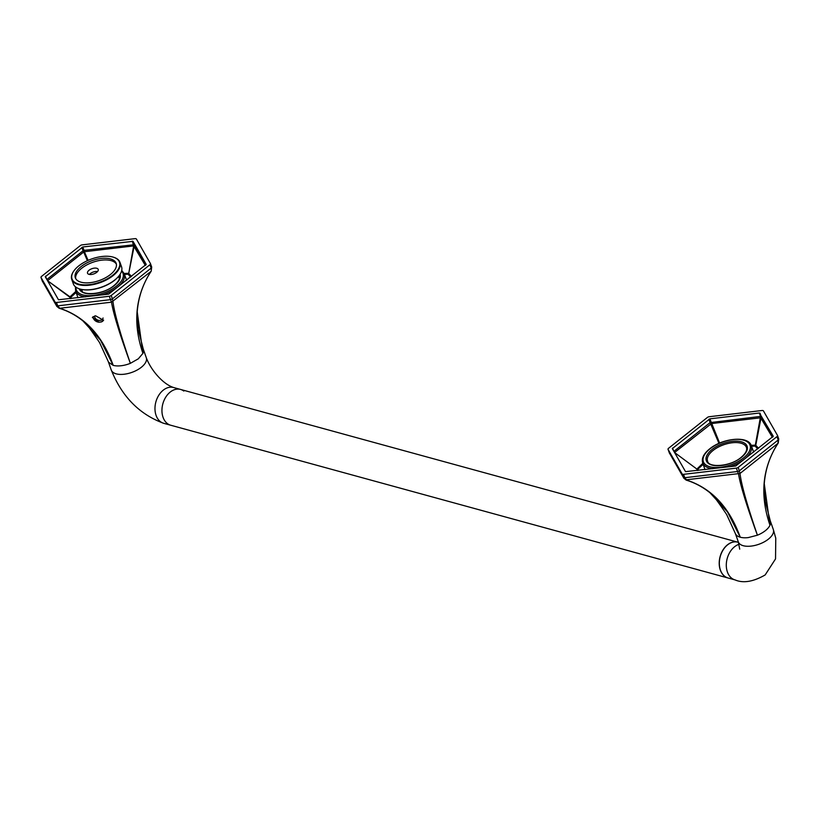 <?xml version="1.0" encoding="UTF-8"?>
<svg xmlns="http://www.w3.org/2000/svg" width="820" height="820" viewBox="0 0 820 820"><rect width="100%" height="100%" fill="white"/><g stroke="black" fill="none" stroke-linecap="round" stroke-linejoin="round"><path stroke-width="1.23" d="M75.706 278.605A21.658 10.588 160.5 0 1 90.548 263.148A21.658 10.588 160.5 0 1 116.389 264.204M91.348 268.919A5.668 2.778 160.5 0 1 98.215 269.401A5.668 2.778 160.5 0 1 94.382 273.685A5.668 2.778 160.5 0 1 87.514 273.193A5.668 2.778 160.5 0 1 91.348 268.919M89.4 274.433A5.668 2.778 160.5 0 1 92.547 272.312A5.668 2.778 160.5 0 1 97.529 271.553M119.617 275.007A25.164 12.3 160.5 0 1 119.494 275.182A25.164 12.3 160.5 0 1 80.196 289.101A25.164 12.3 160.5 0 1 80.001 289.04M113.293 257.162A25.574 12.505 160.5 0 1 113.498 257.224A25.574 12.505 160.5 0 1 119.361 261.088A25.574 12.505 160.5 0 1 119.976 262.359L121.534 266.766A25.574 12.505 160.5 0 1 119.74 274.833A25.574 12.505 160.5 0 1 79.796 288.978A25.574 12.505 160.5 0 1 73.933 285.114A25.574 12.505 160.5 0 1 73.318 283.843L71.75 279.435A25.574 12.505 160.5 0 1 73.554 271.369A25.574 12.505 160.5 0 1 73.677 271.194M119.976 262.359A25.574 12.505 160.5 0 1 101.383 282.183A25.574 12.505 160.5 0 1 72.375 280.707A25.574 12.505 160.5 0 1 71.75 279.435M118.859 260.914A25.164 12.3 160.5 0 1 102.49 281.137A25.164 12.3 160.5 0 1 72.631 280.204A25.164 12.3 160.5 0 1 73.8 271.02A25.164 12.3 160.5 0 1 113.098 257.101A25.164 12.3 160.5 0 1 118.859 260.914M101.547 279.661A21.658 10.588 160.5 0 1 75.327 277.785A21.658 10.588 160.5 0 1 89.944 261.457A21.658 10.588 160.5 0 1 116.163 263.322A21.658 10.588 160.5 0 1 101.547 279.661M739.076 544.285A18.563 13.253 105.3 0 0 734.576 546.745A18.563 13.253 -74.7 0 0 729.011 553.787A18.563 13.253 -74.7 0 0 726.387 563.022A18.563 13.253 -74.7 0 0 727.401 572.001A18.563 13.253 -74.7 0 0 731.788 578.295A18.563 13.253 -74.7 0 0 735.079 579.914L728.109 578.008A18.563 13.253 -74.7 0 1 724.829 576.388A18.563 13.253 -74.7 0 1 720.442 570.084A18.563 13.253 -74.7 0 1 719.417 561.116A18.563 13.253 -74.7 0 1 722.051 551.87A18.563 13.253 -74.7 0 1 727.606 544.839A18.563 13.253 105.3 0 1 734.628 541.887A18.563 13.253 105.3 0 1 737.928 542.194L738.482 542.348M776.991 436.588L738.256 467.349A2.06 1.004 160.5 0 1 736.35 468.117L683.552 474.329A2.06 1.004 160.5 0 1 682.158 473.95L668.085 449.401A2.06 1.004 160.5 0 1 668.044 449.319A2.06 1.004 160.5 0 1 668.597 448.253L707.332 417.493A2.06 1.004 160.5 0 1 709.239 416.724L762.036 410.512A2.06 1.004 160.5 0 1 763.43 410.892L777.503 435.44A2.06 1.004 160.5 0 1 777.534 435.522A2.06 1.004 160.5 0 1 776.991 436.588L778.19 439.981L777.965 443.323L740.009 473.468L685.766 479.843M682.158 473.95L683.357 477.342L669.284 452.794L683.357 477.342A2.06 1.004 -19.5 0 0 684.751 477.722L737.549 471.51L738.564 474.052C740.255 484.948 746.538 505.335 757.403 535.204L748.209 537.602A18.563 9.071 160.5 0 1 740.255 537.223A18.563 9.071 -19.5 0 1 735.663 534.168A18.563 9.071 160.5 0 1 735.325 533.441L738.328 541.918A18.563 9.071 160.5 0 0 738.666 542.655A18.563 9.071 160.5 0 0 743.258 545.71A18.563 9.071 160.5 0 0 751.212 546.089A18.563 9.071 160.5 0 0 760.406 543.691A18.563 9.071 160.5 0 0 768.371 539.16A18.563 9.071 -19.5 0 0 772.983 533.707A18.563 9.071 -19.5 0 0 773.332 529.525L770.328 521.038A18.563 9.071 160.5 0 1 769.98 525.22A18.563 9.071 160.5 0 1 765.367 530.673A18.563 9.071 160.5 0 1 757.403 535.204C747.112 505.099 741.321 484.517 740.009 473.468L738.256 467.349M683.706 478.091L686.227 480.13C694.796 482.734 702.719 486.957 710.007 492.799L727.566 512.018L740.255 537.223C729.431 507.344 711.627 488.31 686.822 480.141L684.751 477.722L683.552 474.329M778.354 442.452L777.965 443.323C762.323 467.841 759.658 495.136 769.98 525.22L764.26 483.697L765.306 501.481L770.328 521.038M669.643 453.573L669.253 452.712A2.06 1.004 -19.5 0 0 669.284 452.794L668.085 449.401M773.25 436.209L759.361 413.013L709.864 418.835L672.318 448.591L685.53 471.643L735.724 466.006L773.28 436.291M674.573 452.527L711.452 423.581L760.693 417.79L772.368 437.275M751.171 445.321L755.322 445.157L760.56 416.406L761.257 416.601L755.774 445.28L758.51 448.284M718.976 443.364L710.11 422.618L673.907 451.359M702.832 463.331L696.877 469.071L674.614 452.558L696.877 469.071L697.256 470.536M755.322 445.157L755.138 446.08L755.322 445.157M709.864 418.835L719.611 443.087M183.813 391.048A18.563 13.253 105.3 0 0 180.533 389.428A18.563 13.253 105.3 0 0 177.233 389.11A18.563 13.253 105.3 0 0 170.222 392.062A18.563 13.253 -74.7 0 0 164.656 399.104A18.563 13.253 -74.7 0 0 162.032 408.35A18.563 13.253 -74.7 0 0 163.047 417.318A18.563 13.253 -74.7 0 0 167.434 423.612A18.563 13.253 -74.7 0 0 170.724 425.231A18.563 13.253 105.3 0 0 170.888 425.272M42.179 280.768L41.041 277.539L55.104 302.078L56.313 305.47L42.24 280.932L56.313 305.47A2.06 1.004 160.5 0 0 57.707 305.86L59.778 308.269L111.52 302.18L110.505 299.648L57.707 305.86L56.498 302.467L109.306 296.256L110.505 299.648L112.412 298.869L112.965 301.596C114.267 312.656 120.068 333.238 130.349 363.342C119.484 333.463 113.211 313.076 111.52 302.18L150.921 271.461C135.269 295.969 132.604 323.275 142.926 353.358L138.324 358.811L130.349 363.342A18.563 9.071 -19.5 0 1 121.155 365.74A18.563 9.071 160.5 0 1 113.201 365.361L108.619 362.307A18.563 9.071 160.5 0 1 108.281 361.569L111.284 370.056A18.563 9.071 -19.5 0 0 111.623 370.784A18.563 9.071 -19.5 0 0 116.204 373.848A18.563 9.071 -19.5 0 0 124.158 374.227A18.563 9.071 -19.5 0 0 133.352 371.829A18.563 9.071 -19.5 0 0 141.327 367.288A18.563 9.071 160.5 0 0 145.929 361.835A18.563 9.071 160.5 0 0 146.288 357.663L143.285 349.176A18.563 9.071 160.5 0 1 142.926 353.358L137.217 311.805C138.406 296.963 143.07 283.433 151.188 271.215L151.69 267.043A2.06 1.004 -19.5 0 0 151.659 266.971L150.511 263.743M42.599 281.711L41 277.457A2.06 1.004 160.5 0 1 41.553 276.391L80.278 245.631A2.06 1.004 160.5 0 1 82.184 244.862L134.992 238.651A2.06 1.004 160.5 0 1 136.386 239.03L150.45 263.579A2.06 1.004 160.5 0 1 150.49 263.651A2.06 1.004 160.5 0 1 149.937 264.727L111.212 295.477A2.06 1.004 160.5 0 1 109.306 296.256M59.778 308.269L58.712 307.982L59.778 308.269C84.573 316.448 102.387 335.482 113.201 365.361L100.511 340.156L82.953 320.938C75.676 315.095 67.752 310.872 59.173 308.269L56.652 306.229M56.498 302.467A2.06 1.004 160.5 0 1 55.104 302.078M82.81 246.974L45.274 276.729L58.486 299.771L108.681 294.144L146.216 264.388L133.014 241.336L82.81 246.974L84.009 250.366L134.213 244.729L145.837 265.014M111.212 295.477L112.412 298.869L151.147 268.119L151.31 270.59M70.212 298.664L69.823 297.209L47.56 280.696L83.681 252.017L83.056 250.756L84.009 250.366L84.409 251.719L83.681 252.017L87.381 260.688M145.325 265.413L133.65 245.928L132.317 241.152M131.456 276.422L128.73 273.419L134.183 246.072L133.014 241.336M124.127 273.46L128.279 273.296L128.094 274.218A1.035 0.881 -44.9 0 0 128.73 273.419L133.65 245.928L84.409 251.719L88.068 260.381M47.529 280.665L69.997 296.84L75.778 291.469M69.823 297.209L69.997 296.84A1.035 0.615 46 0 0 70.817 297.342A1.035 0.902 -13.6 0 1 69.823 297.209M93.06 316.643A5.668 4.489 -156 0 0 99.066 322.209L101.27 321.952A5.668 4.489 -156 0 0 102.51 321.317A5.668 4.489 -156 0 0 103.607 320.077M101.27 321.952L103.535 320.271L95.591 315.792L92.373 317.453L99.066 322.209M94.638 315.956A4.387 3.464 -156 0 0 97.17 319.831A4.387 3.464 -156 0 0 101.936 319.738A4.387 3.464 -156 0 0 102.879 318.59A4.387 3.464 -156 0 0 103.064 317.986M170.56 425.19A18.563 13.253 105.3 0 0 170.724 425.231L163.754 423.325A18.563 13.253 -74.7 0 1 160.474 421.705A18.563 13.253 -74.7 0 1 156.087 415.412A18.563 13.253 -74.7 0 1 155.062 406.433A18.563 13.253 -74.7 0 1 157.696 397.187A18.563 13.253 -74.7 0 1 163.252 390.156A18.563 13.253 105.3 0 1 170.273 387.204A18.563 13.253 105.3 0 1 173.573 387.511L180.533 389.428A18.563 13.253 105.3 0 0 162.883 403.707A18.563 13.253 105.3 0 0 170.56 425.19M737.867 542.184A18.563 13.253 105.3 0 0 737.805 542.163A18.563 13.253 105.3 0 0 720.144 556.452A18.563 13.253 105.3 0 0 727.822 577.926A18.563 13.253 105.3 0 0 727.986 577.977A18.563 13.253 105.3 0 0 728.047 577.987M180.697 389.469A18.563 13.253 105.3 0 0 180.533 389.428L737.805 542.163M777.534 435.522L778.744 438.915L778.19 439.981L739.455 470.741A2.06 1.004 -19.5 0 1 737.549 471.51L736.35 468.117M778.703 438.833L777.565 435.604M760.058 413.208L761.257 416.601L772.881 436.875M708.9 419.225L710.11 422.618L760.56 416.406L759.361 413.013M672.595 448.058L673.548 450.733M751.509 446.234L755.138 446.08L757.711 448.919M698.179 470.424L697.861 469.214L703.17 464.325M729.523 466.734A25.789 12.607 160.5 0 0 744.416 459.067A25.789 12.607 -19.5 0 0 751.284 445.619L753.672 452.127M712.467 468.743A25.789 12.607 160.5 0 1 702.658 462.839L704.985 469.624M743.422 458.031A24.764 12.105 -19.5 0 0 743.473 440.125A24.764 12.105 -19.5 0 0 709.976 448.868A24.764 12.105 160.5 0 0 709.925 466.775A24.764 12.105 160.5 0 0 743.422 458.031M741.321 457.457A21.648 10.578 160.5 0 1 712.026 465.094A21.648 10.578 160.5 0 1 712.078 449.442A21.648 10.578 160.5 0 1 741.362 441.795A21.648 10.578 160.5 0 1 741.321 457.457M707.578 461.219A20.623 10.076 160.5 0 1 713.072 450.467A20.623 10.076 -19.5 0 1 733.018 442.677A20.623 10.076 -19.5 0 1 746.446 447.453C747.389 450.231 745.575 453.583 740.983 457.498C730.548 466.59 708.685 468.005 707.578 461.219M669.222 452.63A2.06 1.004 -19.5 0 0 669.253 452.712L668.044 449.319M81.856 247.363L83.056 250.756L46.853 279.497M45.551 276.186L46.494 278.872M124.466 274.372L128.094 274.218L130.657 277.058M76.127 292.453L70.817 297.342L71.135 298.562M77.941 297.762L75.614 290.977A25.789 12.607 -19.5 0 0 85.423 296.881M102.48 294.872A25.789 12.607 -19.5 0 0 117.373 287.195A25.789 12.607 160.5 0 0 124.24 273.757L126.618 280.266M75.983 287.215A24.764 12.105 -19.5 0 0 90.087 295.661A24.764 12.105 -19.5 0 0 116.379 286.17A24.764 12.105 160.5 0 0 121.585 271.061M120.058 274.351A21.648 10.578 160.5 0 1 114.277 285.596A21.648 10.578 160.5 0 1 93.377 293.765A21.648 10.578 160.5 0 1 79.243 288.814M119.341 275.417A20.623 10.076 160.5 0 1 119.402 275.592C120.345 278.369 118.521 281.711 113.929 285.627C103.504 294.728 81.631 296.133 80.524 289.357A20.623 10.076 -19.5 0 1 80.473 289.173M150.49 263.651L151.69 267.043A2.06 1.004 -19.5 0 1 151.147 268.119L149.937 264.727M81.651 289.46L82.441 291.705M118.592 276.381L119.392 278.615M735.079 579.914C743.238 583.43 753.272 581.769 765.173 574.933L775.535 558.912L775.771 538.176L773.332 529.525M738.328 541.918L739.712 549.164M778.744 438.915L778.231 443.077C770.113 455.305 765.449 468.845 764.26 483.697M751.284 445.619C748.26 435.399 722.481 438.177 709.628 448.909C703.775 453.624 701.448 458.267 702.658 462.839M710.007 492.799L710.776 493.507C711.207 492.533 716.495 499.513 726.622 514.468L735.325 533.441M146.288 357.663C150.419 369.236 162.514 383.996 173.573 387.511M111.284 370.056C122.006 396.685 139.502 414.448 163.754 423.325M143.285 349.176L138.262 329.619L137.217 311.836M82.953 320.938L83.722 321.645C84.163 320.661 89.441 327.651 99.579 342.606L108.281 361.569M75.614 290.977L75.44 286.795M121.749 270.395L124.24 273.757M170.724 425.231L727.986 577.977"/></g></svg>
